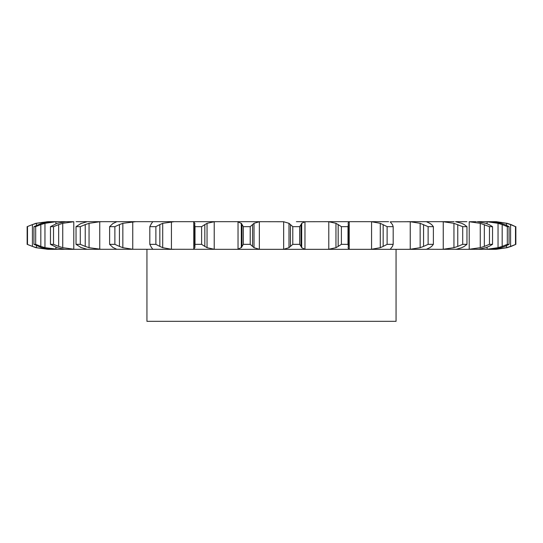 <?xml version="1.0" encoding="UTF-8"?>
<svg xmlns="http://www.w3.org/2000/svg" width="543" height="543" viewBox="0 0 543 543"><rect width="100%" height="100%" fill="white"/><g stroke="black" fill="none" stroke-linecap="round" stroke-linejoin="round"><path stroke-width="0.81" d="M250.214 226.655L250.214 244.343L252.543 246.413L252.543 224.592L250.214 226.655L243.312 226.655L243.312 244.343L241.302 247.683L241.302 223.322L243.312 226.655M254.158 223.214L252.4 224.734M252.4 246.264L254.158 247.784M250.214 244.343L243.312 244.343M241.635 247.398L237.705 249.312M259.344 221.734L259.344 249.271L254.015 247.683L254.015 223.322L259.344 221.734L261.441 221.673L236.436 221.673L238.031 221.734L238.031 249.271L236.436 249.325L390.722 249.325L368.745 249.325L371.561 249.271L371.561 221.734L380.283 223.322L387.118 226.655L393.186 226.655L392.46 224.592M259.344 249.271L261.441 249.325M237.705 221.693L241.635 223.607M246.59 221.673L283.656 221.734L288.985 223.322L288.985 247.683L283.656 249.271L281.559 249.325M391.449 247.683L390.295 249.271L390.722 249.325L409.218 249.325M429.852 247.683L426.303 249.325L407.236 249.325L410.243 249.271L410.243 221.734L420.16 223.322L428.122 226.655L433.382 226.655L431.644 224.592M426.506 249.271L441.771 249.325M461.767 247.683L456.364 249.271L440.169 249.325L443.251 249.271L443.251 221.734L453.948 223.322L462.711 226.655L466.96 226.655L464.279 224.592M455.55 249.325L466.871 249.325M485.89 247.683L478.661 249.271L466.193 249.325L469.22 249.271L469.22 221.734L480.263 223.322L489.474 226.655L492.528 226.655L489.012 224.592M501.237 247.683L492.474 249.271L476.245 249.325M507.182 247.683L496.254 249.305A47.336 47.336 0 0 1 494.877 249.325L488.137 249.325M496.153 248.857L496.153 249.271L493.601 249.325L495.107 249.305M487.098 247.235L487.098 249.271L485.001 249.325M133.897 249.271L48.13 249.325L35.818 247.683L27.15 244.343L27.15 226.655L35.818 223.322L48.13 221.673L52.447 221.673L41.763 223.322L33.944 226.655L35.689 226.655L40.82 224.592L40.82 246.413L35.689 244.343L33.944 244.343L41.763 247.683L50.526 249.271L54.863 249.325M101.229 249.325L89.052 247.683L89.052 223.322L99.749 221.734L99.749 249.271M74.574 249.325L62.737 247.683L62.737 223.322L73.78 221.734L73.78 249.271M86.636 249.271L88.882 249.325M57.999 249.325L44.96 247.683L44.96 223.322L55.902 221.734L55.902 223.757M47.893 249.305L36.462 247.683L36.462 245.674M66.755 249.325L64.339 249.271L57.11 247.683L50.472 244.343L50.472 226.655L57.11 223.322L65.737 221.673L52.447 221.673M128.623 221.673L135.764 221.673L122.84 223.322L122.84 247.683L132.757 249.271L174.255 249.325L152.705 249.271M172.002 221.673L174.255 221.673L162.717 223.322L162.717 247.683L171.439 249.271L236.436 249.325M76.129 221.673L238.913 221.673M241.961 224.592L241.961 246.413M304.087 221.673L296.41 221.673M304.969 221.734L304.969 249.271L301.698 247.683L301.698 223.322L304.969 221.734L328.705 221.673M388.591 221.673L326.275 221.673L328.78 221.734L328.78 249.271L326.275 249.325M390.268 221.809L410.243 221.734M454.118 221.673L407.236 221.673M461.767 223.322L455.55 221.673L466.871 221.673M476.245 221.673L469.22 221.734M485.89 223.322L477.263 221.673L485.001 221.673M494.877 221.673A47.336 47.336 0 0 1 496.254 221.693L484.254 221.673L487.098 221.734L487.098 223.764M496.153 222.148L496.153 221.734L493.601 221.673L495.107 221.693M371.561 221.734L370.998 221.673M116.697 221.673L118.517 221.673M101.229 221.673L98.045 221.673M47.893 221.693L36.462 223.322L36.462 225.331M73.78 221.734L65.737 221.673M87.654 221.673L86.636 221.734M216.725 221.673L214.22 221.734L207.046 223.322L207.046 247.683L214.22 249.271L216.725 249.325M292.786 244.343L299.688 244.343L301.039 246.413L301.039 224.592L299.688 226.655L292.786 226.655L290.457 224.592L290.457 246.413L292.786 244.343L292.786 226.655M290.6 246.264L288.842 247.784M304.969 249.271L306.564 249.325M300.971 246.264L301.759 247.784M194.856 247.683L194.998 244.343L201.616 244.343L204.826 246.413L204.826 224.592L201.616 226.655L194.998 226.655L194.679 224.592L194.679 246.4M194.964 247.398L193.668 249.312M192.745 221.673L193.776 221.734L193.776 249.271L192.745 249.325M204.609 246.264L207.27 247.784M338.174 246.413L341.384 244.343L348.002 244.343L348.348 246.027L348.321 224.592L348.002 226.655L341.384 226.655L338.174 224.592L338.174 246.413L335.954 247.683L328.78 249.271M348.104 248.09L349.224 249.271L350.255 249.325M348.341 246.264L348.124 247.784M151.551 247.683L149.814 244.343L155.882 244.343L159.839 246.413L159.839 224.592L155.882 226.655L149.814 226.655L151.551 223.322M151.436 247.398L152.821 249.312M159.554 246.264L163.002 247.784M350.255 221.673L349.224 221.734L348.104 222.915M152.278 221.673L152.705 221.734M383.161 224.592L383.161 246.413L387.118 244.343L393.186 244.343L392.46 246.413M383.161 246.413L380.283 247.683L371.561 249.271M392.562 246.264L391.354 247.784M113.148 247.683L109.618 244.343L114.878 244.343L119.426 246.413L119.426 224.592L114.878 226.655L109.618 226.655L113.148 223.322M112.815 247.398L116.833 249.312M119.087 246.264L123.186 247.784M102.831 221.673L99.749 221.734M423.574 224.592L423.574 246.413L428.122 244.343L433.382 244.343L431.644 246.413M423.574 246.413L420.16 247.683L410.243 249.271M431.828 246.264L429.669 247.784M81.233 247.683L76.04 244.343L80.289 244.343L85.237 246.413L85.237 224.592L80.289 226.655L76.04 226.655L81.233 223.322M80.697 247.398L87.172 249.312M84.857 246.264L89.432 247.784M426.506 221.734L429.852 223.322M440.169 221.673L443.251 221.734M457.763 224.592L457.763 246.413L462.711 244.343L466.96 244.343L464.279 246.413M457.763 246.413L453.948 247.683L443.251 249.271M464.53 246.264L461.516 247.784M50.472 244.343L53.526 244.343L58.671 246.413L58.671 224.592L53.526 226.655L50.472 226.655M58.264 246.264L63.137 247.784M58.746 221.673L55.902 221.734M484.329 224.592L484.329 246.413L489.474 244.343L492.528 244.343L489.012 246.413M484.329 246.413L480.263 247.683L469.22 249.271M489.324 246.264L485.578 247.784M40.406 246.264L45.374 247.784M487.098 221.734L498.04 223.322L502.18 224.592L502.18 246.413L507.311 244.343L509.056 244.343L504.847 246.413M502.18 246.413L498.04 247.683L487.098 249.271M505.207 246.264L500.877 247.784M27.15 244.343L32.417 246.413L32.417 224.592L27.15 226.655M32.01 246.264L36.87 247.784M490.553 221.673L501.237 223.322M496.153 221.734L506.538 223.322L510.583 224.592L510.583 246.413L515.85 244.343L511.126 246.413M510.583 246.413L506.538 247.683L496.153 249.271M511.52 246.264L506.789 247.784M496.254 249.305L494.87 249.325M496.254 221.693L507.182 223.322M396.057 249.325L396.057 321.327L146.943 321.327L146.943 249.325M288.842 223.214L290.6 224.734M301.759 223.214L300.971 224.734M193.668 221.693L194.964 223.607M194.856 223.322L194.679 224.592M207.27 223.214L204.609 224.734M328.78 221.734L335.954 223.322L338.174 224.592M348.124 223.214L348.341 224.734M152.821 221.693L151.436 223.607M163.002 223.214L159.554 224.734M391.354 223.214L392.562 224.734M390.295 221.924L391.449 223.322M116.833 221.693L112.815 223.607M123.186 223.214L119.087 224.734M429.669 223.214L431.828 224.734M87.172 221.693L80.697 223.607M89.432 223.214L84.857 224.734M461.516 223.214L464.53 224.734M63.137 223.214L58.264 224.734M485.578 223.214L489.324 224.734M45.374 223.214L40.406 224.734M502.18 224.592L507.311 226.655L509.056 226.655L504.847 224.592M500.877 223.214L505.207 224.734M36.87 223.214L32.01 224.734M510.583 224.592L515.497 226.655L511.126 224.592M506.789 223.214L511.52 224.734M299.688 244.343L299.688 226.655M201.616 244.343L201.616 226.655M194.998 244.343L194.998 226.655M335.954 223.322L335.954 247.683M348.002 244.343L348.002 226.655M341.384 244.343L341.384 226.655M155.882 244.343L155.882 226.655M149.814 244.343L149.814 226.655M380.283 223.322L380.283 247.683M393.186 244.343L393.186 226.655M387.118 244.343L387.118 226.655M114.878 244.343L114.878 226.655M109.618 244.343L109.618 226.655M420.16 223.322L420.16 247.683M433.382 244.343L433.382 226.655M428.122 244.343L428.122 226.655M80.289 244.343L80.289 226.655M76.04 244.343L76.04 226.655M453.948 223.322L453.948 247.683M466.96 244.343L466.96 226.655M462.711 244.343L462.711 226.655M53.526 244.343L53.526 226.655M480.263 223.322L480.263 247.683M492.528 244.343L492.528 226.655M489.474 244.343L489.474 226.655M35.689 244.343L35.689 226.655M33.944 244.343L33.944 226.655M498.04 223.322L498.04 247.683M509.056 244.343L509.056 226.655M507.311 244.343L507.311 226.655M27.503 244.343L27.503 226.655M506.538 223.322L506.538 225.331M506.538 245.674L506.538 247.683M515.85 244.343L515.85 226.655M515.497 244.343L515.497 226.655M283.656 221.734L283.656 249.271M214.22 221.734L214.22 249.271M171.439 221.734L171.439 249.271M349.224 221.734L349.224 249.271M132.757 221.734L132.757 249.271M55.902 247.248L55.902 249.271M46.847 221.734L46.847 222.135M46.847 248.87L46.847 249.271"/></g></svg>
